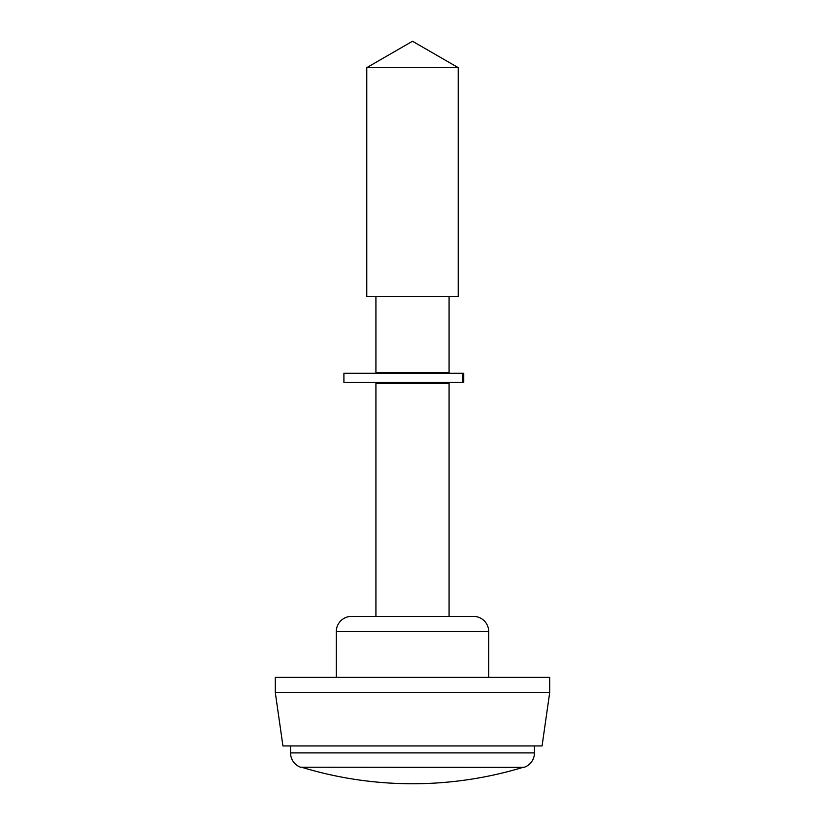 <?xml version="1.0" encoding="UTF-8"?>
<svg xmlns="http://www.w3.org/2000/svg" width="825" height="825" viewBox="0 0 825 825"><rect width="100%" height="100%" fill="white"/><g stroke="black" fill="none" stroke-linecap="round" stroke-linejoin="round"><path stroke-width="1.24" d="M549.687 677.356L275.313 677.356L275.313 692.598L549.687 692.598L549.687 677.356M488.709 677.356L488.709 631.63A15.242 15.242 0 0 0 473.468 616.388L351.532 616.388A15.242 15.242 0 0 0 336.291 631.63L336.291 677.356M449.078 616.388L449.078 383.171L375.922 383.171L375.922 616.388M382.016 372.508L382.016 373.261M382.016 382.408L382.016 383.171M442.984 372.508L442.984 373.261M442.984 382.408L442.984 383.171M375.922 296.288L375.922 372.508L449.078 372.508L449.078 296.288M458.226 67.65L366.774 67.65L366.774 296.288L458.226 296.288L458.226 67.65L412.5 41.25L366.774 67.65M534.445 745.944L534.445 752.905A15.242 15.242 0 0 1 523.999 767.374L301.61 767.219M522.596 767.487A380.758 380.758 0 0 1 302.404 767.487M290.555 745.944L290.555 752.905A15.242 15.242 0 0 0 301.001 767.374M549.687 692.598L542.066 745.944L282.934 745.944L275.313 692.598M523.39 767.219L523.999 767.374M412.5 382.408L343.912 382.408L343.912 373.261L463.743 373.261L463.743 382.408L412.5 382.408M488.709 631.63L336.291 631.63M534.445 752.905L290.555 752.905M462.505 382.408L462.505 373.261"/></g></svg>
